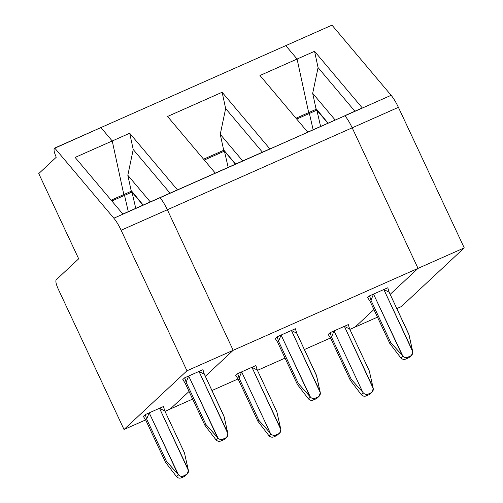<?xml version="1.0" encoding="UTF-8"?>
<svg xmlns="http://www.w3.org/2000/svg" width="503" height="503" viewBox="0 0 503 503"><rect width="100%" height="100%" fill="white"/><g stroke="black" fill="none" stroke-linecap="round" stroke-linejoin="round"><path stroke-width="0.75" d="M58.065 288.691C56.072 284.126 55.431 281.177 56.147 279.831L78.682 258.806L38.756 173.579L56.242 157.269L38.756 173.579L78.682 258.806L56.147 279.831C55.431 281.177 56.072 284.126 58.065 288.691L124.027 429.499L186.965 370.786L121.129 230.236C118.733 225.174 116.306 221.157 113.854 218.201L54.714 148.045L54.324 148.41C53.607 149.756 54.249 152.711 56.242 157.269C54.249 152.711 53.607 149.756 54.324 148.41L100.927 127.567L112.232 140.978L123.826 194.548L124.537 195.384L128.29 211.656L124.537 195.384L111.855 201.005L124.537 195.384L123.826 194.548L112.232 140.978L100.927 127.567L54.714 148.045L113.854 218.201L160.067 197.717C162.519 200.678 164.946 204.69 167.342 209.757L233.178 350.302L205.318 376.294L233.178 350.302L167.342 209.757C164.946 204.69 162.519 200.678 160.067 197.717L113.854 218.201C116.306 221.157 118.733 225.174 121.129 230.236L167.342 209.757L121.129 230.236L186.965 370.786L233.178 350.302L186.965 370.786L124.027 429.499L58.065 288.691M189.059 391.46L170.24 409.014L165.009 411.335L170.24 409.014L189.059 391.46L170.24 409.014L192.63 399.093L170.24 409.014L189.059 391.46M159.979 197.61L122.864 214.058L75.117 157.426L112.232 140.978L75.117 157.426L122.864 214.058L160.067 197.717C162.519 200.678 164.946 204.69 167.342 209.757L233.178 350.302L205.318 376.294L233.178 350.302L418.031 268.369L390.165 294.362L418.031 268.369L352.194 127.825C349.792 122.757 347.372 118.746 344.92 115.784L391.127 95.3L331.986 25.15L285.773 45.635L297.084 59.046L285.773 45.635L331.986 25.15L391.127 95.3L344.92 115.784C347.372 118.746 349.792 122.757 352.194 127.825L398.407 107.34C396.006 102.272 393.579 98.261 391.127 95.3C393.579 98.261 396.006 102.272 398.407 107.34L464.244 247.885L418.031 268.369L464.244 247.885L401.3 306.604L464.244 247.885L398.407 107.34L352.194 127.825L418.031 268.369L233.178 350.302L167.342 209.757L352.194 127.825L167.342 209.757C164.946 204.69 162.519 200.678 160.067 197.717L344.92 115.784L159.979 197.61M145.65 419.911L124.027 429.499L145.65 419.911M182.79 379.576L184.733 377.766L202.929 369.705L198.987 371.447L204.319 374.169L202.929 369.705L204.319 374.169L224.25 416.987L227.865 433.643L226.702 437.245L223.697 439.76L220.836 441.024C219.006 441.691 217.409 441.294 216.032 439.836L217.975 438.025L205.947 424.538L186.129 382.23L184.733 377.766L182.79 379.576L185.154 383.135L182.79 379.576M145.26 414.591L163.456 406.525L164.846 410.989L184.438 452.807L164.846 410.989L163.456 406.525L145.26 414.591L146.656 419.056L149.202 412.844L146.656 419.056L166.474 461.364L177.911 474.134L149.202 412.844L178.502 474.851C179.873 476.31 181.476 476.706 183.306 476.039L186.16 474.769C187.883 473.864 188.625 472.43 188.392 470.468L159.514 408.273L164.846 410.989L159.514 408.273L188.223 469.563L184.438 452.807L188.392 470.468L187.229 474.065L183.306 476.039C181.476 476.706 179.873 476.31 178.502 474.851L176.559 476.662L165.5 462.27L145.681 419.961L143.317 416.402L145.26 414.591L143.317 416.402L145.681 419.961L165.5 462.27L166.474 461.364L146.656 419.056L145.26 414.591M204.972 425.444L205.947 424.538L204.972 425.444L185.154 383.135L204.972 425.444L215.441 439.119L204.972 425.444M215.441 439.119L216.032 439.836L215.441 439.119M205.947 424.538L217.384 437.308L188.675 376.018L186.129 382.23L205.947 424.538M188.675 376.018L184.733 377.766L186.129 382.23L188.675 376.018L217.975 438.025C219.352 439.484 220.949 439.88 222.779 439.213L225.64 437.95C227.356 437.044 228.098 435.611 227.865 433.643L198.987 371.447L188.675 376.018M225.533 438.044L223.697 439.76L224.759 439.056L226.702 437.245M220.836 441.024L222.779 439.213C220.949 439.88 219.352 439.484 217.975 438.025L216.032 439.836C217.409 441.294 219.006 441.691 220.836 441.024L223.697 439.76L225.64 437.95L222.779 439.213L220.836 441.024M198.987 371.447L227.702 432.737L223.91 415.987L204.319 374.169L198.987 371.447M186.06 474.863L184.217 476.58L181.363 477.85C179.533 478.516 177.93 478.12 176.559 476.662C177.93 478.12 179.533 478.516 181.363 477.85L183.306 476.039L181.363 477.85L184.217 476.58L187.229 474.065M178.502 474.851L166.474 461.364L165.5 462.27L176.559 476.662L178.502 474.851M111.15 200.169L123.826 194.548L111.15 200.169M373.905 309.527L355.087 327.082L377.483 317.16L355.087 327.082L373.905 309.527L355.087 327.082L349.862 329.402L355.087 327.082L373.905 309.527M396.829 308.584L401.3 306.604L396.829 308.584M313.136 129.724L309.383 113.458L308.679 112.615L297.084 59.046L314.551 51.306L362.292 107.938L344.825 115.677L362.292 107.938L314.551 51.306L297.084 59.046L308.679 112.615L309.383 113.458L316.846 110.151L327.849 123.204L316.846 110.151L309.383 113.458L313.136 129.724M316.047 108.906L328.031 123.122L316.318 109.226L308.679 112.615L316.318 109.226L316.23 108.824L328.031 123.122L316.047 108.906L312.677 93.332L316.047 108.906M335.136 119.972L312.677 93.332L335.136 119.972M354.873 111.226L318.072 67.572L312.677 93.332L318.072 67.572L314.551 51.306L318.072 67.572L354.873 111.226M320.6 126.416L316.846 110.151L320.6 126.416M330.502 337.985L304.403 349.547L330.502 337.985M285.056 358.123L257.435 370.365L285.056 358.123M238.076 378.948L211.977 390.517L238.076 378.948M390.165 294.362L418.031 268.369L352.194 127.825C349.792 122.757 347.372 118.746 344.92 115.784L307.71 132.132L259.969 75.494L297.084 59.046L285.773 45.635L100.927 127.567L112.232 140.978L129.699 133.238L177.446 189.87L129.699 133.238L112.232 140.978L123.826 194.548L131.465 191.159L131.377 190.756L143.179 205.054L131.465 191.159L123.826 194.548L124.537 195.384L128.29 211.656L124.537 195.384L131.993 192.083L135.747 208.349L131.993 192.083L124.537 195.384L123.826 194.548L112.232 140.978L100.927 127.567L285.773 45.635L297.084 59.046L308.679 112.615L309.383 113.458L308.679 112.615L297.084 59.046L259.969 75.494L307.71 132.132L344.92 115.784C347.372 118.746 349.792 122.757 352.194 127.825L418.031 268.369L390.165 294.362M275.216 338.613L277.159 336.803L295.355 328.736L291.413 330.484L296.745 333.2L295.355 328.736L296.745 333.2L316.676 376.018L320.292 392.68L319.128 396.276L316.117 398.791L313.262 400.061C311.432 400.728 309.829 400.331 308.458 398.873L310.401 397.062L298.373 383.575L278.555 341.267L277.159 336.803L275.216 338.613L277.581 342.172L275.216 338.613M235.744 375.433L237.686 373.622L255.876 365.562L257.272 370.026L276.864 411.844L257.272 370.026L255.876 365.562L241.622 371.88L270.337 433.165L258.894 420.395L239.076 378.086L237.686 373.622L235.744 375.433L238.108 378.992L235.744 375.433M367.643 297.644L369.586 295.833L387.775 287.773L383.839 289.514L389.171 292.237L387.775 287.773L389.171 292.237L409.102 335.055L412.718 351.71L411.555 355.313L408.543 357.828L405.688 359.092C403.859 359.764 402.255 359.368 400.885 357.903L402.828 356.093L390.793 342.606L370.975 300.297L369.586 295.833L367.643 297.644L370.007 301.203L367.643 297.644M328.17 334.47L330.113 332.659L348.302 324.592L349.698 329.056L369.29 370.881L349.698 329.056L348.302 324.592L334.049 330.911L362.757 392.202L351.32 379.432L331.502 337.123L330.113 332.659L328.17 334.47L330.534 338.029L328.17 334.47M167.543 116.463L222.125 92.269L269.866 148.901L215.284 173.095L167.543 116.463L215.284 173.095L269.866 148.901L222.125 92.269L167.543 116.463M131.195 190.838L127.831 175.264L133.22 149.504L129.699 133.238L133.22 149.504L170.02 193.158L133.22 149.504L127.831 175.264L131.195 190.838L143.185 205.054L131.195 190.838M142.997 205.136L131.993 192.083L142.997 205.136M150.29 201.904L127.831 175.264L150.29 201.904M203.577 159.2L223.892 150.196L223.804 149.787L223.892 150.196L203.577 159.2M223.621 149.869L220.251 134.301L225.646 108.541L222.125 92.269L225.646 108.541L262.447 152.195L225.646 108.541L220.251 134.301L223.621 149.869L235.611 164.085L223.621 149.869M204.281 160.042L224.42 151.114L235.423 164.167L224.42 151.114L204.281 160.042M235.605 164.091L223.892 150.196L235.605 164.091M228.173 167.386L224.42 151.114L228.173 167.386M297.399 384.481L298.373 383.575L297.399 384.481L277.581 342.172L297.399 384.481L307.867 398.156L297.399 384.481M307.867 398.156L308.458 398.873L307.867 398.156M298.373 383.575L309.81 396.345L281.095 335.055L278.555 341.267L298.373 383.575M281.095 335.055L277.159 336.803L278.555 341.267L281.095 335.055L310.401 397.062C311.772 398.521 313.375 398.917 315.205 398.25L318.059 396.98C319.776 396.075 320.524 394.641 320.292 392.68L291.413 330.484L281.095 335.055M317.959 397.074L316.117 398.791L317.186 398.087L319.128 396.276M313.262 400.061L315.205 398.25C313.375 398.917 311.772 398.521 310.401 397.062L308.458 398.873C309.829 400.331 311.432 400.728 313.262 400.061L316.117 398.791L318.059 396.98L315.205 398.25L313.262 400.061M291.413 330.484L320.122 391.774L316.337 375.018L296.745 333.2L291.413 330.484M257.926 421.3L258.894 420.395L257.926 421.3L238.108 378.992L257.926 421.3L268.395 434.982L257.926 421.3M270.928 433.882L270.337 433.165L270.928 433.882L268.986 435.699L270.928 433.882C272.299 435.34 273.902 435.736 275.726 435.07C273.902 435.736 272.299 435.34 270.928 433.882M268.395 434.982L268.986 435.699L268.395 434.982M278.486 433.9L276.644 435.617L273.789 436.887C271.96 437.553 270.356 437.157 268.986 435.699C270.356 437.157 271.96 437.553 273.789 436.887L275.726 435.07L278.587 433.806C280.303 432.901 281.045 431.467 280.819 429.499L251.94 367.303L257.272 370.026L251.94 367.303L280.649 428.594L276.864 411.844L280.819 429.499L279.655 433.102L276.644 435.617L279.655 433.102M258.894 420.395L270.337 433.165L241.622 371.88L239.076 378.086L258.894 420.395M241.622 371.88L237.686 373.622L239.076 378.086L241.622 371.88M276.644 435.617L278.587 433.806L275.726 435.07L273.789 436.887L276.644 435.617M242.71 160.941L220.251 134.301L242.71 160.941M295.997 118.236L308.679 112.615L295.997 118.236M296.707 119.073L309.383 113.458L296.707 119.073M389.825 343.511L390.793 342.606L389.825 343.511L370.007 301.203L389.825 343.511L400.294 357.193L389.825 343.511M400.294 357.193L400.885 357.903L400.294 357.193M390.793 342.606L402.237 355.376L373.522 294.085L370.975 300.297L390.793 342.606M373.522 294.085L369.586 295.833L370.975 300.297L373.522 294.085L402.828 356.093C404.198 357.551 405.802 357.947 407.625 357.281L410.486 356.017C412.202 355.112 412.944 353.678 412.718 351.71L383.839 289.514L373.522 294.085M410.385 356.111L408.543 357.828L409.612 357.124L411.555 355.313M405.688 359.092L407.625 357.281C405.802 357.947 404.198 357.551 402.828 356.093L400.885 357.903C402.255 359.368 403.859 359.764 405.688 359.092L408.543 357.828L410.486 356.017L407.625 357.281L405.688 359.092M383.839 289.514L412.548 350.805L408.763 334.055L389.171 292.237L383.839 289.514M350.352 380.337L351.32 379.432L350.352 380.337L330.534 338.029L350.352 380.337L360.814 394.012L350.352 380.337M363.355 392.918L362.757 392.202L363.355 392.918L361.412 394.729L363.355 392.918C364.725 394.377 366.329 394.773 368.152 394.107C366.329 394.773 364.725 394.377 363.355 392.918M360.814 394.012L361.412 394.729L360.814 394.012M370.912 392.931L369.07 394.654L366.209 395.918C364.386 396.584 362.782 396.188 361.412 394.729C362.782 396.188 364.386 396.584 366.209 395.918L368.152 394.107L371.013 392.837C372.729 391.938 373.471 390.498 373.245 388.536L344.366 326.34L349.698 329.056L344.366 326.34L373.075 387.631L369.29 370.881L373.245 388.536L372.075 392.133L369.07 394.654L372.075 392.133M351.32 379.432L362.757 392.202L334.049 330.911L331.502 337.123L351.32 379.432M334.049 330.911L330.113 332.659L331.502 337.123L334.049 330.911M369.07 394.654L371.013 392.837L368.152 394.107L366.209 395.918L369.07 394.654"/></g></svg>
